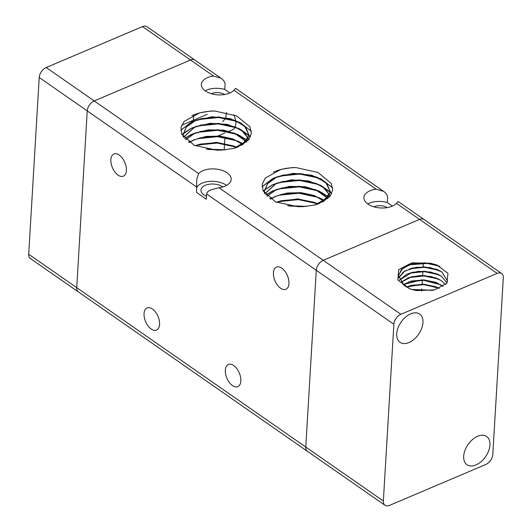 <?xml version="1.0" encoding="UTF-8"?>
<svg xmlns="http://www.w3.org/2000/svg" width="532" height="532" viewBox="0 0 532 532"><rect width="100%" height="100%" fill="white"/><g stroke="black" fill="none" stroke-linecap="round" stroke-linejoin="round"><path stroke-width="0.8" d="M89.456 105.004A8.605 5.333 -55.2 0 1 94.224 100.934A8.605 5.333 124.8 0 0 89.456 105.004A8.605 5.333 124.8 0 0 87.235 110.889A8.605 5.333 -55.2 0 1 89.456 105.004M147.018 26.726A8.605 5.333 124.8 0 0 146.992 26.706A8.605 5.333 124.8 0 0 142.503 26.6L46.198 67.517A8.605 5.333 124.8 0 0 41.429 71.587A8.605 5.333 124.8 0 0 39.208 77.473L28.701 254.236A8.605 5.333 124.8 0 0 30.324 258.486A8.605 5.333 124.8 0 0 30.357 258.505A8.605 5.333 124.8 0 0 30.391 258.525M78.35 291.902A8.605 5.333 -55.2 0 1 76.728 287.652A8.605 5.333 124.8 0 0 78.35 291.902A8.605 5.333 124.8 0 0 78.384 291.922A8.605 5.333 -55.2 0 1 78.35 291.902M142.503 26.6L190.529 60.016A8.605 5.333 -55.2 0 1 195.018 60.123A8.605 5.333 -55.2 0 1 195.045 60.143A8.605 5.333 124.8 0 0 195.018 60.123A8.605 5.333 124.8 0 0 190.529 60.016L94.224 100.934L46.198 67.517M39.208 77.473L87.235 110.889L76.728 287.652L28.701 254.236M193.349 120.252L193.668 114.899M410.691 313.847A17.204 10.667 -55.2 0 1 419.668 314.06A17.204 10.667 -55.2 0 1 421.67 328.457A17.204 10.667 -55.2 0 1 408.988 342.515A17.204 10.667 -55.2 0 1 400.011 342.302A17.204 10.667 -55.2 0 1 398.016 327.905A17.204 10.667 -55.2 0 1 410.691 313.847M477.663 436.273A17.204 10.667 -55.2 0 1 486.64 436.486A17.204 10.667 -55.2 0 1 488.642 450.883A17.204 10.667 -55.2 0 1 475.96 464.941A17.204 10.667 -55.2 0 1 466.983 464.729A17.204 10.667 -55.2 0 1 464.988 450.331A17.204 10.667 -55.2 0 1 477.663 436.273M424.09 219.53A8.605 5.333 124.8 0 0 424.064 219.51A8.605 5.333 124.8 0 0 419.575 219.403A8.605 5.333 -55.2 0 1 424.064 219.51A8.605 5.333 -55.2 0 1 424.09 219.53M497.154 273.388A8.605 5.333 -55.2 0 1 501.643 273.495A8.605 5.333 -55.2 0 1 501.676 273.514A8.605 5.333 -55.2 0 1 503.299 277.764L492.792 454.528A8.605 5.333 -55.2 0 1 490.571 460.413A8.605 5.333 -55.2 0 1 485.802 464.483L389.497 505.4A8.605 5.333 -55.2 0 1 385.008 505.294A8.605 5.333 -55.2 0 1 384.982 505.274A8.605 5.333 -55.2 0 1 383.359 501.024L393.86 324.261A8.605 5.333 -55.2 0 1 396.081 318.375A8.605 5.333 -55.2 0 1 400.849 314.306L497.154 273.388L419.575 219.403L323.27 260.321A8.605 5.333 124.8 0 0 318.502 264.391A8.605 5.333 124.8 0 0 316.281 270.276A8.605 5.333 -55.2 0 1 318.502 264.391A8.605 5.333 -55.2 0 1 323.27 260.321L419.575 219.403L396.486 203.337A17.204 9.483 -176.6 0 1 392.157 206.21A17.204 9.483 -176.6 0 1 373.577 206.735A17.204 9.483 -176.6 0 1 363.901 197.478A17.204 9.483 -176.6 0 1 369.993 190.788A17.204 9.483 -176.6 0 1 376.171 189.199L383.559 191.327C385.973 192.943 387.329 194.931 387.635 197.286L387.323 202.539L392.43 206.09M78.41 291.948A8.605 5.333 124.8 0 1 78.384 291.922L307.43 451.309A8.605 5.333 -55.2 0 1 307.396 451.289A8.605 5.333 -55.2 0 1 305.774 447.04A8.605 5.333 124.8 0 0 307.396 451.289A8.605 5.333 124.8 0 0 307.43 451.309A8.605 5.333 124.8 0 0 307.463 451.329M430.461 263.214A24.572 13.539 -176.6 0 1 430.9 263.307L437.065 265.062L447.957 273.335L446.92 283.164L434.684 289.893L416.908 290.598A27.897 15.368 -176.6 0 1 412.327 289.588L409.574 288.657L397.883 280.032L398.661 269.704L411.768 262.848L430.461 263.214L408.895 264.85L401.467 269.498L398.534 275.662L404.28 285.598L410.372 288.949M430.9 263.307L412.633 263.686L402.923 268.181L398.608 274.964M447.465 280.756L441.666 271.839L436.659 269.338L424.769 266.918L412.38 268.015L403.416 271.945L398.694 277.857M446.814 283.297L447.472 280.743L441.666 271.825L430.282 267.563L416.609 267.204L404.872 270.981L398.694 277.85M399.452 280.071L412.12 272.351L424.503 271.247L436.393 273.667L441.407 276.175L446.986 282.891L441.407 276.175L430.94 272.078L418.232 271.327L406.707 274.219L399.446 280.065M445.53 284.633L441.148 280.504L431.625 276.62L419.974 275.536L408.875 277.571L400.855 282.326L411.854 276.687L424.25 275.583L436.14 278.003L441.148 280.504L445.537 284.627M403.07 284.633L421.916 279.832L440.895 284.826L443.083 286.482L435.888 282.339L423.997 279.912L411.608 281.016L403.083 284.64M439.359 288.384L423.246 284.208L406.408 287.001L411.356 285.352L423.731 284.248L435.828 286.748M439.346 288.391L435.622 286.668M411.961 289.475L433.134 290.246L411.941 289.468M432.842 290.299L412.114 289.521M432.569 290.352L412.36 289.594M436.406 286.981L423.718 284.52L410.578 285.551M438.195 287.785L423.632 284.64L408.483 286.203M436.659 282.645L423.964 280.191L410.817 281.222M438.454 283.45L423.884 280.304L408.722 281.874M436.898 278.303L424.204 275.855L411.063 276.893M438.701 279.114L424.137 275.968L408.982 277.544M437.138 273.967L424.456 271.52L411.322 272.557M438.953 274.778L424.403 271.639L409.261 273.202M437.41 269.638L424.722 267.19L411.588 268.228M439.206 270.449L424.656 267.303L409.52 268.866M439.838 266.273L425.148 262.988L409.773 264.537M437.776 265.342L425.048 262.861L411.854 263.892M383.359 501.024L305.774 447.04L316.281 270.276L393.86 324.261M196.694 179.63L198.589 173.558A17.204 9.483 -176.6 0 1 202.918 170.686A17.204 9.483 -176.6 0 1 221.492 170.16A17.204 9.483 -176.6 0 1 231.174 179.417A17.204 9.483 -176.6 0 1 225.083 186.107A17.204 9.483 -176.6 0 1 218.905 187.696L211.264 189.771C208.71 190.576 207.148 191.972 206.589 193.947L206.276 199.201L196.614 192.478L196.707 179.324M235.284 88.751L233.934 90.227A17.204 9.483 -176.6 0 1 229.605 93.1A17.204 9.483 -176.6 0 1 211.031 93.619A17.204 9.483 -176.6 0 1 201.349 84.369A17.204 9.483 -176.6 0 1 207.44 77.679A17.204 9.483 -176.6 0 1 213.618 76.089L221.013 78.211C223.42 79.833 224.783 81.822 225.089 84.169L224.777 89.429L229.884 92.98M288.942 283.589A12.043 6.73 67 0 1 285.897 289.275A12.043 6.73 67 0 1 277.465 285.132A12.043 6.73 67 0 1 273.428 272.796A12.043 6.73 67 0 1 276.474 267.104A12.043 6.73 67 0 1 284.906 271.253A12.043 6.73 67 0 1 288.942 283.589M229.066 131.251L232.783 129.668A12.043 6.73 -113 0 0 235.151 127.108M235.277 126.789A12.043 6.73 -113 0 0 235.829 123.983A12.043 6.73 -113 0 0 235.656 120.764M126.397 170.479A12.043 6.73 67 0 1 123.344 176.165A12.043 6.73 67 0 1 114.912 172.022A12.043 6.73 67 0 1 110.875 159.68A12.043 6.73 67 0 1 113.928 153.994A12.043 6.73 67 0 1 122.36 158.137A12.043 6.73 67 0 1 126.397 170.479M224.817 133.053L217.94 135.959M217.541 136.139L216.657 136.525M240.843 380.959A12.043 6.73 67 0 1 237.791 386.644A12.043 6.73 67 0 1 229.358 382.501A12.043 6.73 67 0 1 225.322 370.159A12.043 6.73 67 0 1 228.374 364.473A12.043 6.73 67 0 1 236.807 368.616A12.043 6.73 67 0 1 240.843 380.959M159.567 324.4A12.043 6.73 67 0 1 156.514 330.086A12.043 6.73 67 0 1 148.089 325.943A12.043 6.73 67 0 1 144.052 313.607A12.043 6.73 67 0 1 147.098 307.915A12.043 6.73 67 0 1 155.53 312.065A12.043 6.73 67 0 1 159.567 324.4M205.192 90.826A17.204 9.483 -176.6 0 1 206.702 90.094A17.204 9.483 -176.6 0 1 224.777 89.429M211.357 93.718A9.463 5.214 -176.6 0 1 211.689 93.566A9.463 5.214 -176.6 0 1 224.657 94.51M397.83 201.861L396.486 203.337M367.745 203.942A17.204 9.483 -176.6 0 1 369.255 203.211A17.204 9.483 -176.6 0 1 387.323 202.539M373.903 206.828A9.463 5.214 -176.6 0 1 374.242 206.682A9.463 5.214 -176.6 0 1 387.21 207.62M206.449 196.202A12.329 6.796 -176.6 0 1 200.956 190.084A12.329 6.796 -176.6 0 1 205.319 185.289A12.329 6.796 -176.6 0 1 222.802 186.912M196.926 187.198A17.204 9.483 -176.6 0 1 202.18 183.101A17.204 9.483 -176.6 0 1 226.592 185.375M183.154 136.651L183.075 134.496L186.38 126.862L194.798 120.817L211.975 116.794L230.476 118.649L244.341 125.599L249.096 135.208L245.844 141.991L237.472 147.184L233.661 148.421M222.695 149.997A32.977 18.174 -176.6 0 1 216.185 150.084L194.24 145.329L181.751 134.097L180.973 127.607L184.025 121.482L199.819 112.777L210.413 111.088A37.725 20.788 -176.6 0 1 214.815 111.035L236.727 115.923L249.974 126.889L251.383 133.339L248.923 139.53L233.728 148.401L222.695 149.997M183.108 136.584L183.061 134.696L186.366 127.068L194.785 121.017L201.621 118.596L218.738 116.98L235.117 120.392L245.631 127.075L249.082 135.414L241.521 145.469M183.587 137.263L194.406 127.407L201.249 124.98L218.366 123.371L234.738 126.776L243.689 131.963L248.284 138.466M248.318 138.573L248.624 139.923M183.54 137.196L194.419 127.201L210.067 123.291L227.25 124.342L241.282 129.928L248.331 138.373M248.364 138.473L248.657 139.876M185.741 139.69L194.027 133.791L200.877 131.371L217.98 129.755L234.346 133.16L246.25 141.552M246.323 141.658L246.582 142.057M185.655 139.603L194.04 133.592L208.105 129.835L223.806 130.16L237.585 134.397L246.336 141.459M246.409 141.559L246.675 141.971M189.365 142.589L193.648 140.182L200.484 137.761L217.601 136.145L233.98 139.557L242.705 144.551M189.226 142.496L193.661 139.976L206.017 136.445L219.975 136.119L233.036 138.985L242.845 144.458M195.178 145.748L200.112 144.139L217.222 142.529L233.595 145.941L236.933 147.43M194.938 145.648L216.504 142.297L237.172 147.344M206.901 149.206L224.684 149.884M206.23 149.086L225.408 149.825M264.424 193.202L264.351 191.048L267.656 183.42L276.075 177.375L293.252 173.346L311.752 175.208L325.611 182.157L330.372 191.766L327.12 198.542L318.748 203.743L314.937 204.973M303.972 206.556A32.977 18.174 -176.6 0 1 297.461 206.635L275.51 201.881L263.027 190.655L262.243 184.165L265.302 178.04L281.089 169.336L291.689 167.647A37.725 20.788 -176.6 0 1 296.091 167.587L318.003 172.481L331.25 183.44L332.66 189.897L330.199 196.089L314.997 204.96L303.972 206.556M264.384 193.143L264.338 191.254L267.643 183.62L276.061 177.575L282.898 175.154L300.015 173.538L316.387 176.943L326.901 183.633L330.359 191.972L322.798 202.027M264.863 193.814L275.682 183.959L282.525 181.538L299.642 179.929L316.015 183.334L324.966 188.521L329.561 195.025M329.594 195.131L329.9 196.474M264.816 193.754L275.696 183.759L291.343 179.849L308.527 180.9L322.558 186.486L329.607 194.925M329.634 195.031L329.933 196.434M267.017 196.242L275.303 190.35L282.146 187.922L299.257 186.313L315.622 189.718L327.526 198.11M327.599 198.217L327.858 198.609M266.924 196.155L275.317 190.15L289.381 186.393L305.075 186.719L318.861 190.948L327.612 198.01M327.679 198.117L327.945 198.529M270.635 199.148L274.924 196.734L281.76 194.313L298.878 192.704L315.257 196.108L323.981 201.103M270.495 199.054L274.938 196.534L287.293 192.996L301.252 192.677L314.306 195.543L324.121 201.01M276.447 202.306L281.388 200.697L298.499 199.088L314.864 202.493L318.209 203.989M276.214 202.2L297.78 198.848L318.449 203.902M288.178 205.764L305.96 206.443M287.506 205.645L306.685 206.383M280.896 169.389L291.689 167.647M273.195 172.208C279.839 169.223 287.473 167.68 296.091 167.587M262.09 186.739L272.823 178.479L278.635 176.298M281.754 175.467L299.962 173.957L317.504 177.402M320.144 178.446L332.62 187.73M262.096 186.838L272.816 178.599L277.212 176.87M279.792 176.085L299.875 174.077L319.16 178.154M321.328 179.098L332.633 187.889M264.477 190.004L272.444 184.863L278.263 182.682M281.375 181.858L299.583 180.348L317.125 183.793M319.772 184.837L331.749 193.442M264.457 190.137L272.437 184.983L276.84 183.254M279.4 182.476L299.496 180.461L318.788 184.551M320.949 185.488L330.359 191.939L331.715 193.528M263.307 191.281L264.437 190.157M263.274 191.207L264.457 190.024M265.794 194.971L272.065 191.254L277.89 189.073M280.963 188.248L299.19 186.732L316.753 190.177M319.393 191.221L328.543 196.82M328.623 196.887L329.135 197.359M265.854 195.038L272.058 191.374L276.454 189.645M279.001 188.867L299.104 186.845L318.409 190.935M320.57 191.872L328.49 196.9M328.57 196.966L329.075 197.425M280.57 194.639L298.798 193.123L316.36 196.561M319.007 197.605L324.706 200.611M278.628 195.251L298.731 193.236L318.03 197.325M320.197 198.263L324.613 200.67M269.897 198.636L271.679 197.758M269.804 198.562L271.686 197.638M280.198 201.023L298.412 199.507L315.961 202.945M278.263 201.641L298.352 199.626L317.651 203.709M289.428 205.964L304.357 206.542M289.98 206.05L303.752 206.569M199.62 112.831L210.413 111.088M191.919 115.657C198.569 112.664 206.197 111.128 214.815 111.035M180.814 130.18L191.547 121.921L197.359 119.747M200.478 118.915L218.685 117.406L236.228 120.844M238.868 121.888L251.343 131.178M180.82 130.287L191.54 122.041L195.936 120.312M198.522 119.527L218.599 117.519L237.884 121.602M240.058 122.546L251.363 131.331M183.208 133.452L191.168 128.312L196.986 126.131M200.099 125.299L218.313 123.79L235.849 127.234M238.496 128.279L250.479 136.89M182.037 134.722L191.161 128.431L195.563 126.696M198.13 125.918L218.22 123.903L237.511 127.993M239.673 128.93L249.089 135.381L250.439 136.97M181.997 134.649L183.181 133.472M184.524 138.413L190.788 134.696L196.614 132.515M199.693 131.697L217.921 130.18L235.477 133.625M238.117 134.669L247.274 140.262M247.347 140.335L247.859 140.8M184.584 138.48L190.782 134.815L195.178 133.086M197.731 132.315L217.827 130.293L237.132 134.377M239.3 135.321L247.214 140.342M247.294 140.408L247.799 140.867M199.294 138.087L217.522 136.564L235.084 140.009M237.731 141.053L243.43 144.052M197.359 138.699L217.455 136.677L236.76 140.767M238.928 141.712L243.337 144.119M188.621 142.077L190.403 141.206M188.528 142.011L190.409 141.086M198.928 144.471L217.136 142.948L234.692 146.386M196.986 145.083L217.083 143.068L236.374 147.151M208.152 149.412L223.081 149.984M208.704 149.492L222.476 150.017M213.618 76.089L190.529 60.016L94.224 100.934L198.589 173.558M196.926 187.224L87.235 110.889L76.728 287.652L305.774 447.04L316.281 270.276L206.589 193.947M423.392 262.914L423.159 266.845M422.874 271.579L422.641 275.51M422.361 280.244L422.109 284.46M421.843 288.909L421.716 291.057M235.596 120.372A12.043 6.73 -113 0 0 233.674 114.679M222.715 121.642L225.628 118.27M225.674 118.157L225.794 117.798M225.854 117.605L226.393 112.551M400.849 314.306L218.905 187.696M233.934 90.227L376.171 189.199M220.946 78.171L146.992 26.706M78.384 291.922L30.357 258.505M398.129 201.462L501.643 273.495M307.43 451.309L385.008 505.294M437.484 269.651L438.268 269.95M235.583 88.352L383.499 191.281M228.76 131.377L228.308 131.57M199.786 144.232L200.118 144.145M281.388 200.697L281.056 200.783M224.936 137.01L224.916 137.376M224.91 137.495L224.571 143.194M224.557 143.401L224.537 143.766M224.531 143.886L224.191 149.585M207.327 114.314L181.691 125.206"/></g></svg>

